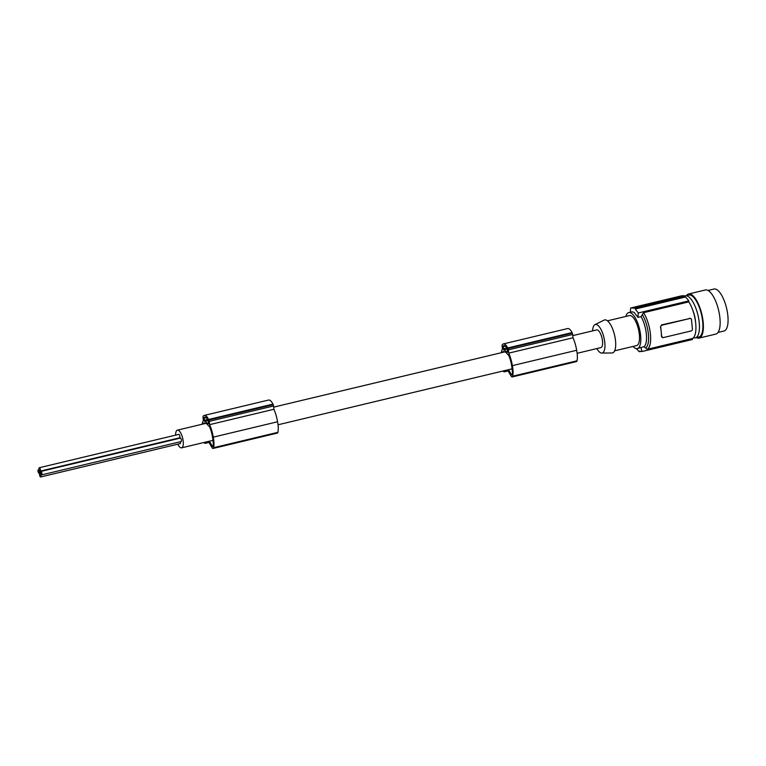 <?xml version="1.0" encoding="UTF-8"?>
<svg xmlns="http://www.w3.org/2000/svg" width="766" height="766" viewBox="0 0 766 766"><rect width="100%" height="100%" fill="white"/><g stroke="black" fill="none" stroke-linecap="round" stroke-linejoin="round"><path stroke-width="1.15" d="M175.634 435.126A9.096 3.294 76.6 0 1 177.358 430.157A9.096 3.294 76.6 0 1 178.631 430.463A9.096 3.294 76.6 0 1 183.007 439.847A9.096 3.294 76.6 0 1 181.59 447.842A9.096 3.294 76.6 0 1 180.307 447.536A9.096 3.294 76.6 0 1 177.808 444.184M572.796 335.623L596.666 329.916A9.096 3.294 76.6 0 1 597.94 330.223A9.096 3.294 76.6 0 1 602.315 339.606A9.096 3.294 76.6 0 1 600.898 347.611L577.143 353.289M273.692 407.129L504.421 351.967A9.096 3.294 76.6 0 1 505.694 352.274A9.096 3.294 76.6 0 1 507.427 354.208L508.461 354.888A14.765 5.343 -103.4 0 1 511.382 364.281A22.492 8.139 -103.4 0 1 511.64 365.755A22.492 8.139 -103.4 0 1 512.272 371.05A12.582 4.558 -103.4 0 1 512.502 373.482A2.47 0.89 76.6 0 1 512.042 374.967A2.47 0.89 76.6 0 1 511.161 374.258L512.502 373.942M177.358 430.157L205.307 423.474A9.096 3.294 76.6 0 1 206.59 423.78A9.096 3.294 76.6 0 1 208.323 425.714L209.357 426.384A14.765 5.343 -103.4 0 1 212.268 435.777A22.492 8.139 -103.4 0 1 212.536 437.252A22.492 8.139 -103.4 0 1 213.168 442.556A12.582 4.558 -103.4 0 1 213.388 444.979A2.47 0.89 76.6 0 1 212.929 446.463A2.47 0.89 76.6 0 1 212.058 445.764L213.388 445.448M180.9 441.494A1.771 0.642 -103.4 0 0 181.149 441.551A1.771 0.642 -103.4 0 0 181.427 439.99A1.771 0.642 -103.4 0 0 180.575 438.162A1.771 0.642 -103.4 0 0 180.326 438.104A1.771 0.642 -103.4 0 0 180.134 438.267M179.349 437.769A1.771 0.642 -103.4 0 0 179.598 437.826A1.771 0.642 -103.4 0 0 179.876 436.266A1.771 0.642 -103.4 0 0 179.024 434.437A1.771 0.642 -103.4 0 0 178.775 434.379A1.771 0.642 -103.4 0 0 178.583 434.542M179.914 443.562A1.771 0.642 -103.4 0 0 180.163 443.619A1.771 0.642 -103.4 0 0 180.374 441.733M592.616 330.883A14.659 5.305 76.6 0 1 594.952 324.65A14.659 5.305 76.6 0 1 597.432 324.995A14.659 5.305 76.6 0 1 604.566 340.717A14.659 5.305 76.6 0 1 601.75 353.078A14.659 5.305 76.6 0 1 600.132 352.532A14.659 5.305 76.6 0 1 596.848 348.578M594.952 324.65L604.144 320.102A16.957 6.138 76.6 0 1 607.007 320.504A16.957 6.138 76.6 0 1 615.261 338.677A16.957 6.138 76.6 0 1 612.005 352.973L601.75 353.078M614.638 350.818L636.603 345.571A15.416 5.582 -103.4 0 0 639.007 332.013A15.416 5.582 -103.4 0 0 631.605 316.099A15.416 5.582 -103.4 0 0 629.441 315.582L607.467 320.83M633.013 346.433A18.499 6.693 -103.4 0 0 634.727 347.946A18.499 6.693 -103.4 0 0 637.322 348.568A18.499 6.693 -103.4 0 0 640.204 332.3A18.499 6.693 -103.4 0 0 631.318 313.208A18.499 6.693 -103.4 0 0 628.723 312.585A18.499 6.693 -103.4 0 0 625.841 316.444M628.723 312.585L632.046 311.829L634.057 312.337L637.982 317.383A107.91 94.017 -57 0 1 638.269 312.988L635.273 309.024A107.91 94.017 -57 0 1 635.33 308.411L634.066 307.587A107.91 94.017 -57 0 0 633.999 308.2L631.203 307.865L681.606 295.82A22.511 8.148 -103.4 0 1 683.176 295.848M692.531 339.453L692.435 338.495L647.155 349.315L644.034 346.72L640.931 347.467A107.91 94.017 123 0 0 642.042 351.517L692.071 339.597A22.511 8.148 -103.4 0 0 692.531 339.453L642.042 351.517L639.409 351.192A107.91 94.017 123 0 0 639.581 351.738L638.317 350.914A107.91 94.017 123 0 1 638.135 350.368L636.163 348.568M640.309 351.565L639.581 351.738M630.37 312.183A107.91 94.017 -57 0 1 630.648 308.037M634.066 307.587L684.076 295.638A23.124 8.369 76.6 0 1 684.708 296.002A23.124 8.369 76.6 0 1 685.35 296.461L685.407 297.036L635.273 309.024M685.35 296.461L635.33 308.411M685.407 297.036A22.511 8.148 76.6 0 1 688.758 300.914L638.269 312.988M637.322 348.568L640.931 347.467M644.034 346.72A18.499 6.693 -103.4 0 0 641.085 316.636L643.564 312.7L688.845 301.871L688.758 300.914M641.085 316.636L637.982 317.383M662.035 337.318L662.226 337.471A1.542 1.341 -57 0 1 661.661 336.513L661.202 331.735A21.582 7.813 -103.4 0 0 660.483 326.795L661.556 324.899L661.987 325.177A1.542 1.341 123 0 0 660.732 326.958L661.202 331.735A21.582 7.813 -103.4 0 1 661.412 336.351L661.661 336.513M662.772 337.346L661.412 336.351M662.226 337.471A1.542 1.341 -57 0 0 663.203 337.624L691.162 330.941A1.542 1.341 123 0 0 692.416 329.16L691.478 319.604A1.542 1.341 -57 0 0 689.936 318.493L661.556 324.899M689.505 318.216L690.731 318.551M692.435 338.495A21.582 7.813 -103.4 0 0 695.72 323.482A21.582 7.813 -103.4 0 0 688.845 301.871M689.936 318.493L661.987 325.177M695.518 321.72A14.334 5.19 -103.4 0 0 695.451 320.897A14.334 5.19 -103.4 0 0 692.761 310.201M684.804 296.059A21.582 7.813 76.6 0 1 685.331 295.877A21.582 7.813 76.6 0 1 695.231 306.62A21.582 7.813 76.6 0 1 699.234 322.639A21.582 7.813 76.6 0 1 695.365 337.863A21.582 7.813 76.6 0 1 693.479 337.71M685.331 295.877L688.806 295.044A21.582 7.813 76.6 0 1 697.232 302.627A21.582 7.813 76.6 0 1 698.697 305.787A21.582 7.813 76.6 0 1 698.841 337.03L695.365 337.863M686.374 295.628A22.664 8.206 76.6 0 1 688.557 294A22.664 8.206 76.6 0 1 691.736 294.766A22.664 8.206 76.6 0 1 697.089 301.364A22.664 8.206 76.6 0 1 703.322 324.238A22.664 8.206 76.6 0 1 699.09 338.084A22.664 8.206 76.6 0 1 696.409 337.615M688.557 294L705.323 289.988A22.664 8.206 76.6 0 1 708.512 290.754A22.664 8.206 76.6 0 1 713.855 297.352A22.664 8.206 76.6 0 1 720.088 320.226A22.664 8.206 76.6 0 1 715.865 334.072L699.09 338.084M708.014 290.458L713.96 289.031A21.582 7.813 76.6 0 1 716.995 289.759A21.582 7.813 76.6 0 1 727.365 312.04A21.582 7.813 76.6 0 1 724.004 331.017L718.048 332.444M503.166 370.964A3.083 1.12 -103.4 0 0 504.258 371.845A3.083 1.12 -103.4 0 0 504.44 371.749L506.259 370.227M503.147 346.088L503.712 349.899L507.446 352.331L507.293 348.779A11.423 4.136 -103.4 0 0 506.728 347.793A8.235 2.978 -103.4 0 0 503.913 345.619A8.235 2.978 -103.4 0 0 503.588 345.753A11.423 4.136 -103.4 0 0 503.147 346.088L504.717 345.705M506.537 370.17L508.337 371.338L511.123 376.077A3.083 1.12 -103.4 0 0 512.205 376.949A3.083 1.12 -103.4 0 0 512.713 376.192A14.726 5.333 -103.4 0 0 512.598 366.933A14.726 5.333 -103.4 0 0 512.368 365.641A19.734 7.143 -103.4 0 0 512.32 365.372A19.734 7.143 -103.4 0 0 508.72 353.145L508.394 349.832A1.542 0.555 -103.4 0 0 508.021 348.492A12.945 4.682 -103.4 0 0 507.762 347.955A11.126 4.031 -103.4 0 0 503.358 343.924A11.126 4.031 -103.4 0 0 502.333 344.652A12.945 4.682 -103.4 0 0 502.266 344.757A1.542 0.555 -103.4 0 0 502.123 345.763L502.448 349.085A19.734 7.143 -103.4 0 0 501.261 352.724M512.205 376.949L576.501 361.571A3.083 1.12 -103.4 0 0 577.009 360.824A14.726 5.333 -103.4 0 0 576.894 351.565A14.726 5.333 -103.4 0 0 576.654 350.273A19.734 7.143 -103.4 0 0 576.616 350.005A19.734 7.143 -103.4 0 0 573.006 337.777L508.72 353.145M504.267 345.59L503.588 345.753M573.006 337.777L572.681 334.464A1.542 0.555 -103.4 0 0 572.307 333.124A12.945 4.682 -103.4 0 0 572.058 332.588L507.762 347.955M572.307 333.124L508.021 348.492M572.058 332.588A11.126 4.031 -103.4 0 0 567.644 328.547L503.358 343.924M207.423 441.666L209.233 442.844L212.01 447.583A3.083 1.12 -103.4 0 0 213.101 448.445L277.388 433.077A3.083 1.12 -103.4 0 0 277.895 432.33A14.726 5.333 -103.4 0 0 277.79 423.071A14.726 5.333 -103.4 0 0 277.551 421.779A19.734 7.143 -103.4 0 0 277.503 421.511A19.734 7.143 -103.4 0 0 273.902 409.283L273.577 405.97A1.542 0.555 -103.4 0 0 273.203 404.63A12.945 4.682 -103.4 0 0 272.955 404.094A11.126 4.031 -103.4 0 0 268.54 400.053L204.244 415.421A11.126 4.031 -103.4 0 0 203.229 416.149A12.945 4.682 -103.4 0 0 203.162 416.264A1.542 0.555 -103.4 0 0 203.009 417.269L203.344 420.591A19.734 7.143 -103.4 0 0 202.147 424.23M204.043 417.585L204.608 421.405L208.467 423.866L208.189 420.285A11.423 4.136 -103.4 0 0 207.615 419.299A8.235 2.978 -103.4 0 0 204.809 417.125A8.235 2.978 -103.4 0 0 204.484 417.259A11.423 4.136 -103.4 0 0 204.043 417.585L205.614 417.211M205.164 417.097L204.484 417.259M204.982 423.55L203.986 422.899A18.738 6.779 -103.4 0 0 203.478 423.895A16.881 6.109 -103.4 0 0 203.469 423.914M209.396 441.197L212.058 445.764M213.101 448.445A3.083 1.12 -103.4 0 0 213.609 447.698A14.726 5.333 -103.4 0 0 213.494 438.439A14.726 5.333 -103.4 0 0 213.254 437.147A19.734 7.143 -103.4 0 0 213.216 436.879A19.734 7.143 -103.4 0 0 209.606 424.651L209.281 421.338A1.542 0.555 -103.4 0 0 208.907 419.998A12.945 4.682 -103.4 0 0 208.658 419.462A11.126 4.031 -103.4 0 0 204.244 415.421M204.062 442.47A3.083 1.12 -103.4 0 0 205.154 443.351A3.083 1.12 -103.4 0 0 205.336 443.255L207.155 441.733M204.962 423.541L203.478 423.895M273.902 409.283L209.606 424.651M273.203 404.63L208.907 419.998M272.955 404.094L208.658 419.462M504.076 352.034L502.582 352.389A16.881 6.109 -103.4 0 0 502.573 352.408A18.738 6.779 -103.4 0 1 503.099 351.403L504.095 352.044M508.509 369.691L511.161 374.258M41.412 474.834A1.771 0.642 -103.4 0 0 41.661 474.891A1.771 0.642 -103.4 0 0 41.938 473.34A1.771 0.642 -103.4 0 0 41.086 471.502A1.771 0.642 -103.4 0 0 40.837 471.444A1.771 0.642 -103.4 0 0 40.56 473.005A1.771 0.642 -103.4 0 0 41.412 474.834M38.875 473.187A1.771 0.642 -103.4 0 0 39.123 473.244A1.771 0.642 -103.4 0 0 39.401 471.684A1.771 0.642 -103.4 0 0 38.549 469.855A1.771 0.642 -103.4 0 0 38.3 469.797A1.771 0.642 -103.4 0 0 38.022 471.358A1.771 0.642 -103.4 0 0 38.875 473.187M39.861 471.119A1.771 0.642 -103.4 0 0 40.11 471.176A1.771 0.642 -103.4 0 0 40.387 469.615A1.771 0.642 -103.4 0 0 39.535 467.787A1.771 0.642 -103.4 0 0 39.286 467.729A1.771 0.642 -103.4 0 0 39.009 469.29A1.771 0.642 -103.4 0 0 39.861 471.119M40.426 476.902A1.771 0.642 -103.4 0 0 40.675 476.969A1.771 0.642 -103.4 0 0 40.952 475.408A1.771 0.642 -103.4 0 0 40.1 473.58A1.771 0.642 -103.4 0 0 39.851 473.512A1.771 0.642 -103.4 0 0 39.573 475.073A1.771 0.642 -103.4 0 0 40.426 476.902M277.551 421.779L213.254 437.147M576.654 350.273L512.368 365.641M645.594 348.032A20.04 7.258 -103.4 0 0 648.4 334.225A20.04 7.258 -103.4 0 0 642.32 314.654M647.155 349.315A21.582 7.813 -103.4 0 0 650.439 334.311A21.582 7.813 -103.4 0 0 643.564 312.7M507.753 370.955L504.44 371.749M505.388 346.136L503.042 346.701M577.009 360.824L512.713 376.192M506.814 347.936L503.252 348.789M572.681 334.464L508.394 349.832M507.398 349.018L503.712 349.899M206.284 417.642L203.938 418.207M207.701 419.442L204.139 420.295M208.295 420.524L204.608 421.405M277.895 432.33L213.609 447.698M273.577 405.97L209.281 421.338M208.649 442.461L205.336 443.255M181.59 447.842L212.967 440.345M278.039 424.785L512.071 368.839M507.81 370.993L504.258 371.845M208.706 442.499L205.154 443.351M181.149 441.551L41.661 474.891M40.55 472.909L39.123 473.244M179.598 437.826L40.11 471.176M180.163 443.619L40.675 476.969M178.775 434.379L39.286 467.729M40.627 473.331L39.851 473.512M39.076 469.615L38.3 469.797M180.326 438.104L40.837 471.444"/></g></svg>
